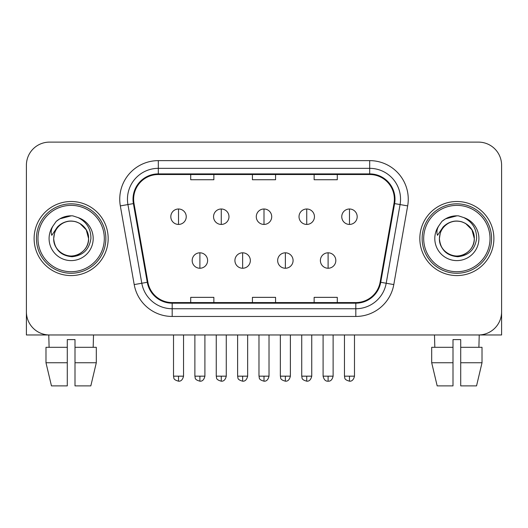 <?xml version="1.0" encoding="UTF-8"?>
<svg xmlns="http://www.w3.org/2000/svg" width="528" height="528" viewBox="0 0 528 528"><rect width="100%" height="100%" fill="white"/><g stroke="black" fill="none" stroke-linecap="round" stroke-linejoin="round"><path stroke-width="0.79" d="M34.115 238.544A37.026 37.026 0 0 0 71.141 275.57A37.026 37.026 0 0 0 108.174 238.544A37.026 37.026 0 0 0 71.141 201.511A37.026 37.026 0 0 0 34.115 238.544A37.026 37.026 0 0 0 71.141 275.57A37.026 37.026 0 0 0 108.174 238.544A37.026 37.026 0 0 0 71.141 201.511A37.026 37.026 0 0 0 34.115 238.544M419.826 238.544A37.026 37.026 0 0 0 456.859 275.57A37.026 37.026 0 0 0 493.885 238.544A37.026 37.026 0 0 0 456.859 201.511A37.026 37.026 0 0 0 419.826 238.544A37.026 37.026 0 0 0 456.859 275.57A37.026 37.026 0 0 0 493.885 238.544A37.026 37.026 0 0 0 456.859 201.511A37.026 37.026 0 0 0 419.826 238.544M133.63 199.201A24.684 24.684 0 0 1 158.314 174.517L369.686 174.517A24.684 24.684 0 0 1 393.994 203.485L380.12 282.17A24.684 24.684 0 0 1 355.813 302.57L172.187 302.57A24.684 24.684 0 0 1 147.88 282.17L134.006 203.485A24.684 24.684 0 0 1 133.63 199.201M133.01 199.201A25.304 25.304 0 0 0 133.393 203.597L147.272 282.282A25.304 25.304 0 0 0 172.187 303.191L355.813 303.191A25.304 25.304 0 0 0 380.728 282.282L394.607 203.597A25.304 25.304 0 0 0 369.686 173.897L158.314 173.897A25.304 25.304 0 0 0 133.01 199.201M120.331 205.9A38.57 38.57 0 0 1 158.314 160.631L369.686 160.631A38.57 38.57 0 0 1 407.669 205.9L393.796 284.585A38.57 38.57 0 0 1 355.813 316.457L172.187 316.457A38.57 38.57 0 0 1 134.204 284.585L120.331 205.9L127.928 204.56A30.855 30.855 0 0 1 158.314 168.34L369.686 168.34A30.855 30.855 0 0 1 400.072 204.56L386.199 283.246A30.855 30.855 0 0 1 355.813 308.741L172.187 308.741A30.855 30.855 0 0 1 141.801 283.246L127.928 204.56A30.855 30.855 0 0 1 127.459 199.201M501.6 165.257A23.14 23.14 0 0 0 478.46 142.111L49.54 142.111A23.14 23.14 0 0 0 26.4 165.257L26.4 311.83A23.14 23.14 0 0 0 49.54 334.97L478.46 334.97A23.14 23.14 0 0 0 501.6 311.83L501.6 165.257L501.6 334.97L412.117 334.97M380.728 282.282L386.199 283.246L400.072 204.56L407.669 205.9M252.43 174.517L252.43 179.738L275.57 179.738L275.57 174.517M190.714 174.517L190.714 179.738L213.86 179.738L213.86 174.517M314.14 174.517L314.14 179.738L337.286 179.738L337.286 174.517M275.57 302.57L275.57 297.35L252.43 297.35L252.43 302.57M213.86 302.57L213.86 297.35L190.714 297.35L190.714 302.57M337.286 302.57L337.286 297.35L314.14 297.35L314.14 302.57M26.4 165.257L26.4 334.97L115.883 334.97M478.46 142.111L49.54 142.111M49.54 334.97L478.46 334.97M178.523 208.996A7.715 7.715 0 0 0 170.815 216.711A7.715 7.715 0 0 0 178.523 224.426A7.715 7.715 0 0 0 186.239 216.711A7.715 7.715 0 0 0 178.523 208.996L178.523 224.426A7.715 7.715 0 0 0 186.239 216.711A7.715 7.715 0 0 0 178.523 208.996M199.894 252.813A7.715 7.715 0 0 0 192.179 260.528A7.715 7.715 0 0 0 199.894 268.244A7.715 7.715 0 0 0 207.61 260.528A7.715 7.715 0 0 0 199.894 252.813L199.894 268.244A7.715 7.715 0 0 0 207.61 260.528A7.715 7.715 0 0 0 199.894 252.813M221.265 208.996A7.715 7.715 0 0 0 213.55 216.711A7.715 7.715 0 0 0 221.265 224.426A7.715 7.715 0 0 0 228.98 216.711A7.715 7.715 0 0 0 221.265 208.996L221.265 224.426A7.715 7.715 0 0 0 228.98 216.711A7.715 7.715 0 0 0 221.265 208.996M264 208.996A7.715 7.715 0 0 0 256.285 216.711A7.715 7.715 0 0 0 264 224.426A7.715 7.715 0 0 0 271.715 216.711A7.715 7.715 0 0 0 264 208.996L264 224.426A7.715 7.715 0 0 0 271.715 216.711A7.715 7.715 0 0 0 264 208.996M306.735 208.996A7.715 7.715 0 0 0 299.02 216.711A7.715 7.715 0 0 0 306.735 224.426A7.715 7.715 0 0 0 314.45 216.711A7.715 7.715 0 0 0 306.735 208.996L306.735 224.426A7.715 7.715 0 0 0 314.45 216.711A7.715 7.715 0 0 0 306.735 208.996M349.477 208.996A7.715 7.715 0 0 0 341.761 216.711A7.715 7.715 0 0 0 349.477 224.426A7.715 7.715 0 0 0 357.185 216.711A7.715 7.715 0 0 0 349.477 208.996L349.477 224.426A7.715 7.715 0 0 0 357.185 216.711A7.715 7.715 0 0 0 349.477 208.996M242.629 252.813A7.715 7.715 0 0 0 234.92 260.528A7.715 7.715 0 0 0 242.629 268.244A7.715 7.715 0 0 0 250.345 260.528A7.715 7.715 0 0 0 242.629 252.813L242.629 268.244A7.715 7.715 0 0 0 250.345 260.528A7.715 7.715 0 0 0 242.629 252.813M285.371 252.813A7.715 7.715 0 0 0 277.655 260.528A7.715 7.715 0 0 0 285.371 268.244A7.715 7.715 0 0 0 293.08 260.528A7.715 7.715 0 0 0 285.371 252.813L285.371 268.244A7.715 7.715 0 0 0 293.08 260.528A7.715 7.715 0 0 0 285.371 252.813M328.106 252.813A7.715 7.715 0 0 0 320.39 260.528A7.715 7.715 0 0 0 328.106 268.244A7.715 7.715 0 0 0 335.821 260.528A7.715 7.715 0 0 0 328.106 252.813L328.106 268.244A7.715 7.715 0 0 0 335.821 260.528A7.715 7.715 0 0 0 328.106 252.813M105.857 238.544A34.716 34.716 0 0 0 71.141 203.828A34.716 34.716 0 0 0 36.425 238.544A34.716 34.716 0 0 0 71.141 273.26A34.716 34.716 0 0 0 105.857 238.544M104.313 238.544A33.172 33.172 0 0 0 71.141 205.372A33.172 33.172 0 0 0 37.97 238.544A33.172 33.172 0 0 0 71.141 271.715A33.172 33.172 0 0 0 104.313 238.544M54.509 233.303L53.684 238.544C54.747 249.691 60.865 255.75 72.039 256.727C83.021 255.585 89.311 249.526 90.908 238.544C90.988 228.921 86.691 221.932 78.032 217.576L72.824 215.866C66.535 215.49 60.991 217.338 56.192 221.41L53.044 225.918C51.13 229.152 50.708 232.287 51.784 235.33L57.4 227C62.634 221.767 68.864 220.037 76.085 221.819A17.437 17.437 0 0 0 54.509 233.303L53.704 238.544C53.942 231.964 56.846 226.934 62.423 223.443C73.293 216.48 89.179 225.647 88.579 238.544C88.348 245.117 85.437 250.153 79.86 253.645C68.99 260.608 53.11 251.44 53.704 238.544C53.942 231.964 56.846 226.934 62.423 223.443C73.293 216.48 89.179 225.647 88.579 238.544C88.348 245.117 85.437 250.153 79.86 253.645C68.99 260.608 53.11 251.44 53.704 238.544L54.509 233.303M88.579 238.544C88.348 245.117 85.437 250.153 79.86 253.645C68.99 260.608 53.11 251.44 53.704 238.544C53.942 245.117 56.846 250.153 62.423 253.645C73.293 260.608 89.179 251.44 88.579 238.544L86.242 229.825L79.86 223.443L76.085 221.819L79.86 223.443L86.242 229.825L88.579 238.544L86.242 229.825L79.86 223.443L76.085 221.819L79.86 223.443L86.242 229.825L88.579 238.544L86.242 229.825L79.86 223.443L76.085 221.819L79.86 223.443L86.242 229.825L88.579 238.544L86.242 229.825L79.86 223.443L76.085 221.819L79.86 223.443L86.242 229.825L88.579 238.544C88.037 230.168 83.873 224.591 76.085 221.819M72.93 255.889L72.376 255.935M56.239 221.364L59.77 218.849L71.32 215.8L59.77 218.849L56.239 221.364L59.77 218.849L71.32 215.8L59.77 218.849L56.239 221.364L59.77 218.849L71.32 215.8L59.77 218.849L56.239 221.364L59.77 218.849L71.32 215.8L59.77 218.849L56.239 221.364L59.77 218.849L71.32 215.8L59.77 218.849L56.239 221.364L59.77 218.849L71.32 215.8L59.77 218.849L56.239 221.364L59.77 218.849L71.32 215.8M491.575 238.544A34.716 34.716 0 0 0 456.859 203.828A34.716 34.716 0 0 0 422.143 238.544A34.716 34.716 0 0 0 456.859 273.26A34.716 34.716 0 0 0 491.575 238.544M490.03 238.544A33.172 33.172 0 0 0 456.859 205.372A33.172 33.172 0 0 0 423.687 238.544A33.172 33.172 0 0 0 456.859 271.715A33.172 33.172 0 0 0 490.03 238.544M440.227 233.303L439.395 238.544C440.464 249.691 446.582 255.75 457.756 256.727C468.732 255.585 475.022 249.526 476.626 238.544C476.698 228.921 472.408 221.932 463.749 217.576L458.535 215.866C452.245 215.49 446.701 217.338 441.903 221.41L438.761 225.918C436.841 229.152 436.425 232.287 437.501 235.33L443.117 227C448.351 221.767 454.575 220.037 461.802 221.819A17.437 17.437 0 0 0 440.227 233.303L439.421 238.544C439.652 231.964 442.563 226.934 448.14 223.443C459.01 216.48 474.89 225.647 474.296 238.544C474.058 245.117 471.154 250.153 465.577 253.645C454.707 260.608 438.821 251.44 439.421 238.544C439.652 231.964 442.563 226.934 448.14 223.443C459.01 216.48 474.89 225.647 474.296 238.544C474.058 245.117 471.154 250.153 465.577 253.645C454.707 260.608 438.821 251.44 439.421 238.544C439.652 231.964 442.563 226.934 448.14 223.443C459.01 216.48 474.89 225.647 474.296 238.544C474.89 251.44 459.01 260.608 448.14 253.645C442.563 250.153 439.652 245.117 439.421 238.544C439.652 231.964 442.563 226.934 448.14 223.443C459.01 216.48 474.89 225.647 474.296 238.544C474.058 245.117 471.154 250.153 465.577 253.645C454.707 260.608 438.821 251.44 439.421 238.544C439.652 231.964 442.563 226.934 448.14 223.443C459.01 216.48 474.89 225.647 474.296 238.544C474.058 245.117 471.154 250.153 465.577 253.645C454.707 260.608 438.821 251.44 439.421 238.544L440.227 233.303M465.577 223.443L461.802 221.819L465.577 223.443L471.959 229.825L474.296 238.544C474.058 245.117 471.154 250.153 465.577 253.645C454.707 260.608 438.821 251.44 439.421 238.544C438.821 251.44 454.707 260.608 465.577 253.645C471.154 250.153 474.058 245.117 474.296 238.544C474.89 251.44 459.01 260.608 448.14 253.645C442.563 250.153 439.652 245.117 439.421 238.544M461.802 221.819L465.577 223.443L471.959 229.825L474.296 238.544L471.959 229.825L465.577 223.443L461.802 221.819L465.577 223.443L471.959 229.825L474.296 238.544C473.755 230.168 469.59 224.591 461.802 221.819M458.641 255.889L458.093 255.935M441.949 221.364L445.487 218.849L457.037 215.8L445.487 218.849L441.949 221.364L445.487 218.849L457.037 215.8L445.487 218.849L441.949 221.364L445.487 218.849L457.037 215.8L445.487 218.849L441.949 221.364L445.487 218.849L457.037 215.8L445.487 218.849L441.949 221.364L445.487 218.849L457.037 215.8L445.487 218.849L441.949 221.364L445.487 218.849L457.037 215.8L445.487 218.849L441.949 221.364L445.487 218.849L457.037 215.8M67.287 347.312L67.287 362.743L45.982 362.743L51.46 385.889L45.982 362.743L45.982 347.312L67.287 347.312L67.287 339.603L75.002 339.603L75.002 347.312L96.307 347.312L96.307 362.743L90.823 385.889L96.307 362.743L75.002 362.743L75.002 347.312M93.515 334.97L93.179 347.312M67.287 362.743L67.287 385.889L51.46 385.889M90.823 385.889L75.002 385.889L75.002 362.743M48.774 334.97L49.104 347.312M431.693 347.312L431.693 362.743L437.177 385.889L431.693 362.743L431.693 347.312L452.998 347.312L452.998 339.603L460.713 339.603L460.713 347.312L482.018 347.312L482.018 362.743L476.54 385.889L482.018 362.743L460.713 362.743L460.713 347.312M479.226 334.97L478.896 347.312M452.998 347.312L452.998 385.889L437.177 385.889M431.693 362.743L452.998 362.743M476.54 385.889L460.713 385.889L460.713 362.743M434.485 334.97L434.821 347.312M369.686 160.631L369.686 173.897M127.928 204.56L133.393 203.597M172.187 316.457L172.187 303.191M355.813 303.191L355.813 316.457M134.204 284.585L147.272 282.282M394.607 203.597L400.072 204.56M158.314 160.631L158.314 173.897M386.199 283.246L393.796 284.585M178.523 376.167L173.514 376.167C174.22 377.725 172.438 379.487 178.523 381.183L178.523 376.167L183.539 376.167L183.539 334.97M199.894 376.167L194.878 376.167C195.591 377.725 193.809 379.487 199.894 381.183L199.894 376.167L204.91 376.167L204.91 334.97M221.265 376.167L216.249 376.167C216.955 377.725 215.18 379.487 221.265 381.183L221.265 376.167L226.274 376.167L226.274 334.97M264 376.167L258.984 376.167C259.697 377.725 257.915 379.487 264 381.183L264 376.167L269.016 376.167L269.016 334.97M306.735 376.167L301.726 376.167C302.432 377.725 300.65 379.487 306.735 381.183L306.735 376.167L311.751 376.167L311.751 334.97M349.477 376.167L344.461 376.167C345.167 377.725 343.391 379.487 349.477 381.183L349.477 376.167L354.486 376.167L354.486 334.97M242.629 376.167L237.62 376.167C238.326 377.725 236.544 379.487 242.629 381.183L242.629 376.167L247.645 376.167L247.645 334.97M285.371 376.167L280.355 376.167C281.061 377.725 279.286 379.487 285.371 381.183L285.371 376.167L290.38 376.167L290.38 334.97M328.106 376.167L323.09 376.167C323.968 379.744 325.637 381.414 328.106 381.183L328.106 376.167L333.122 376.167L333.122 334.97M53.044 225.918A22.07 22.07 0 0 0 71.141 260.608A22.07 22.07 0 0 0 78.032 217.576M438.761 225.918A22.07 22.07 0 0 0 456.859 260.608A22.07 22.07 0 0 0 463.749 217.576M173.514 376.167L173.514 334.97M183.539 376.167C182.662 379.744 180.992 381.414 178.523 381.183M194.878 376.167L194.878 334.97M204.91 376.167C204.032 379.744 202.363 381.414 199.894 381.183M216.249 376.167L216.249 334.97M226.274 376.167C225.403 379.744 223.733 381.414 221.265 381.183M258.984 376.167L258.984 334.97M269.016 376.167C268.138 379.744 266.468 381.414 264 381.183M301.726 376.167L301.726 334.97M311.751 376.167C310.873 379.744 309.203 381.414 306.735 381.183M344.461 376.167L344.461 334.97M354.486 376.167C353.615 379.744 351.945 381.414 349.477 381.183M237.62 376.167L237.62 334.97M247.645 376.167C246.767 379.744 245.098 381.414 242.629 381.183M280.355 376.167L280.355 334.97M290.38 376.167C289.509 379.744 287.839 381.414 285.371 381.183M323.09 376.167L323.09 334.97M333.122 376.167C332.244 379.744 330.574 381.414 328.106 381.183"/></g></svg>
